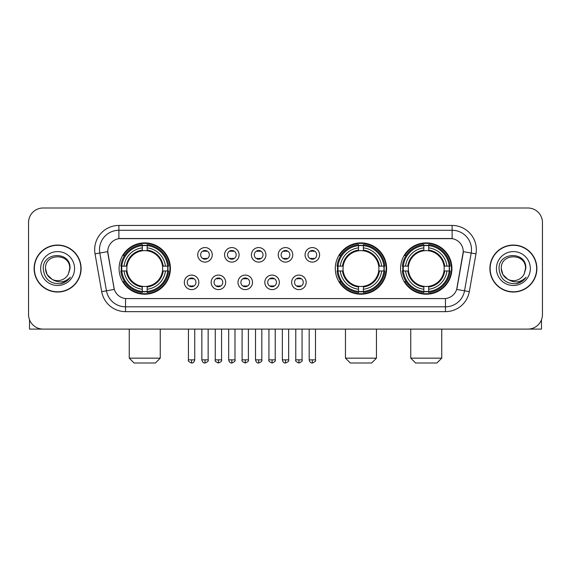 <?xml version="1.0" encoding="UTF-8"?>
<svg xmlns="http://www.w3.org/2000/svg" width="571" height="571" viewBox="0 0 571 571"><rect width="100%" height="100%" fill="white"/><g stroke="black" fill="none" stroke-linecap="round" stroke-linejoin="round"><path stroke-width="0.86" d="M335.291 268.548A25.674 25.674 0 0 0 360.965 294.215A25.674 25.674 0 0 0 386.631 268.548A25.674 25.674 0 0 0 360.965 242.875A25.674 25.674 0 0 0 335.291 268.548M400.585 268.548A25.674 25.674 0 0 0 426.252 294.215A25.674 25.674 0 0 0 451.925 268.548A25.674 25.674 0 0 0 426.252 242.875A25.674 25.674 0 0 0 400.585 268.548M119.075 268.548A25.674 25.674 0 0 0 144.749 294.215A25.674 25.674 0 0 0 170.415 268.548A25.674 25.674 0 0 0 144.749 242.875A25.674 25.674 0 0 0 119.075 268.548M198.851 282.352A7.266 7.266 0 0 1 191.585 289.618A7.266 7.266 0 0 1 184.319 282.352A7.266 7.266 0 0 1 191.585 275.086A7.266 7.266 0 0 1 198.851 282.352M187.224 282.352A4.361 4.361 0 0 0 191.585 286.713A4.361 4.361 0 0 0 195.946 282.352A4.361 4.361 0 0 0 191.585 277.991A4.361 4.361 0 0 0 187.224 282.352M225.681 282.352A7.266 7.266 0 0 1 218.415 289.618A7.266 7.266 0 0 1 211.149 282.352A7.266 7.266 0 0 1 218.415 275.086A7.266 7.266 0 0 1 225.681 282.352M214.061 282.352A4.361 4.361 0 0 0 218.415 286.713A4.361 4.361 0 0 0 222.776 282.352A4.361 4.361 0 0 0 218.415 277.991A4.361 4.361 0 0 0 214.061 282.352M252.518 282.352A7.266 7.266 0 0 1 245.252 289.618A7.266 7.266 0 0 1 237.986 282.352A7.266 7.266 0 0 1 245.252 275.086A7.266 7.266 0 0 1 252.518 282.352M240.891 282.352A4.361 4.361 0 0 0 245.252 286.713A4.361 4.361 0 0 0 249.613 282.352A4.361 4.361 0 0 0 245.252 277.991A4.361 4.361 0 0 0 240.891 282.352M279.347 282.352A7.266 7.266 0 0 1 272.082 289.618A7.266 7.266 0 0 1 264.816 282.352A7.266 7.266 0 0 1 272.082 275.086A7.266 7.266 0 0 1 279.347 282.352M267.728 282.352A4.361 4.361 0 0 0 272.082 286.713A4.361 4.361 0 0 0 276.443 282.352A4.361 4.361 0 0 0 272.082 277.991A4.361 4.361 0 0 0 267.728 282.352M306.184 282.352A7.266 7.266 0 0 1 298.918 289.618A7.266 7.266 0 0 1 291.653 282.352A7.266 7.266 0 0 1 298.918 275.086A7.266 7.266 0 0 1 306.184 282.352M294.557 282.352A4.361 4.361 0 0 0 298.918 286.713A4.361 4.361 0 0 0 303.272 282.352A4.361 4.361 0 0 0 298.918 277.991A4.361 4.361 0 0 0 294.557 282.352M212.262 254.837A7.266 7.266 0 0 1 205.003 262.103A7.266 7.266 0 0 1 197.737 254.837A7.266 7.266 0 0 1 205.003 247.578A7.266 7.266 0 0 1 212.262 254.837M200.642 254.837A4.361 4.361 0 0 0 205.003 259.198A4.361 4.361 0 0 0 209.357 254.837A4.361 4.361 0 0 0 205.003 250.483A4.361 4.361 0 0 0 200.642 254.837M239.099 254.837A7.266 7.266 0 0 1 231.833 262.103A7.266 7.266 0 0 1 224.567 254.837A7.266 7.266 0 0 1 231.833 247.578A7.266 7.266 0 0 1 239.099 254.837M227.472 254.837A4.361 4.361 0 0 0 231.833 259.198A4.361 4.361 0 0 0 236.194 254.837A4.361 4.361 0 0 0 231.833 250.483A4.361 4.361 0 0 0 227.472 254.837M265.929 254.837A7.266 7.266 0 0 1 258.67 262.103A7.266 7.266 0 0 1 251.404 254.837A7.266 7.266 0 0 1 258.67 247.578A7.266 7.266 0 0 1 265.929 254.837M254.309 254.837A4.361 4.361 0 0 0 258.67 259.198A4.361 4.361 0 0 0 263.024 254.837A4.361 4.361 0 0 0 258.67 250.483A4.361 4.361 0 0 0 254.309 254.837M292.766 254.837A7.266 7.266 0 0 1 285.5 262.103A7.266 7.266 0 0 1 278.234 254.837A7.266 7.266 0 0 1 285.5 247.578A7.266 7.266 0 0 1 292.766 254.837M281.139 254.837A4.361 4.361 0 0 0 285.5 259.198A4.361 4.361 0 0 0 289.861 254.837A4.361 4.361 0 0 0 285.5 250.483A4.361 4.361 0 0 0 281.139 254.837M319.596 254.837A7.266 7.266 0 0 1 312.33 262.103A7.266 7.266 0 0 1 305.071 254.837A7.266 7.266 0 0 1 312.33 247.578A7.266 7.266 0 0 1 319.596 254.837M307.976 254.837A4.361 4.361 0 0 0 312.33 259.198A4.361 4.361 0 0 0 316.691 254.837A4.361 4.361 0 0 0 312.33 250.483A4.361 4.361 0 0 0 307.976 254.837M101.695 291.645L95.036 253.867A24.218 24.218 0 0 1 118.882 225.438L452.118 225.438A24.218 24.218 0 0 1 475.964 253.867L469.305 291.645A24.218 24.218 0 0 1 445.459 311.652L125.541 311.652A24.218 24.218 0 0 1 101.695 291.645L114.321 289.418L107.94 253.867A13.076 13.076 0 0 1 120.816 238.521L450.184 238.521A13.076 13.076 0 0 1 463.06 253.867L457.078 287.77A13.076 13.076 0 0 1 444.202 298.576L126.798 298.576A13.076 13.076 0 0 1 113.922 287.77L107.741 251.625L99.804 253.024A19.371 19.371 0 0 1 118.882 230.284L452.118 230.284A19.371 19.371 0 0 1 471.196 253.024L464.537 290.803A19.371 19.371 0 0 1 445.459 306.813L125.541 306.813A19.371 19.371 0 0 1 106.463 290.803L99.804 253.024A19.371 19.371 0 0 1 99.511 249.655M121.38 270.968A23.49 23.49 0 0 1 121.38 266.129M402.89 270.968A23.49 23.49 0 0 1 402.89 266.129M337.597 270.968A23.49 23.49 0 0 1 337.597 266.129M34.117 268.548A23.49 23.49 0 0 0 57.614 292.038A23.49 23.49 0 0 0 81.103 268.548A23.49 23.49 0 0 0 57.614 245.059A23.49 23.49 0 0 0 34.117 268.548M489.897 268.548A23.49 23.49 0 0 0 513.386 292.038A23.49 23.49 0 0 0 536.883 268.548A23.49 23.49 0 0 0 513.386 245.059A23.49 23.49 0 0 0 489.897 268.548M118.882 225.438L118.882 238.664L452.118 238.664L452.118 225.438M107.741 251.597L107.883 249.655M444.202 298.576L126.798 298.576M475.964 253.867L463.259 251.625L456.679 289.418L469.305 291.645M457.078 287.77L457 288.184M114 288.184L113.922 287.77M542.45 222.533A14.532 14.532 0 0 0 527.918 208.001L43.082 208.001A14.532 14.532 0 0 0 28.55 222.533L28.55 314.564A14.532 14.532 0 0 0 43.082 329.089L527.918 329.089A14.532 14.532 0 0 0 542.45 314.564L542.45 222.533L542.45 314.564M28.55 222.533L28.55 314.564M527.918 208.001L43.082 208.001M43.082 329.089L527.918 329.089M80.861 268.548A23.247 23.247 0 0 0 57.614 245.302A23.247 23.247 0 0 0 34.36 268.548A23.247 23.247 0 0 0 57.614 291.795A23.247 23.247 0 0 0 80.861 268.548M52.082 279.319L47.122 274.601L45.502 268.548C44.759 252.924 70.461 252.924 69.719 268.548L68.392 274.059L70.012 268.548C71.211 251.062 42.732 251.49 43.26 268.548C44.224 278.848 49.905 283.915 60.298 283.751C64.523 282.938 67.878 280.775 70.354 277.263C64.766 282.631 58.706 283.33 52.175 279.369A12.112 12.112 0 0 0 68.392 274.059L69.719 268.713M52.175 279.369C47.943 277.035 45.716 273.423 45.502 268.548M40.662 268.548A16.952 16.952 0 0 0 57.614 285.5A16.952 16.952 0 0 0 74.565 268.548A16.952 16.952 0 0 0 57.614 251.597A16.952 16.952 0 0 0 40.662 268.548M70.319 277.313L66.029 281.489M65.929 281.553L60.369 283.737M29.521 319.781L29.521 329.089L85.707 329.089M536.64 268.548A23.247 23.247 0 0 0 513.386 245.302A23.247 23.247 0 0 0 490.139 268.548A23.247 23.247 0 0 0 513.386 291.795A23.247 23.247 0 0 0 536.64 268.548M507.79 279.283L502.901 274.601L501.281 268.548C500.539 252.924 526.241 252.924 525.498 268.548L524.171 274.059L525.791 268.548C526.99 251.062 498.504 251.49 499.04 268.548C500.003 278.848 505.685 283.915 516.07 283.751C520.302 282.938 523.657 280.775 526.134 277.263C520.545 282.631 514.485 283.33 507.954 279.369L507.94 279.362A12.112 12.112 0 0 0 524.171 274.059L525.498 268.713M507.954 279.369C503.722 277.035 501.495 273.423 501.281 268.548M496.435 268.548A16.952 16.952 0 0 0 513.386 285.5A16.952 16.952 0 0 0 530.338 268.548A16.952 16.952 0 0 0 513.386 251.597A16.952 16.952 0 0 0 496.435 268.548M526.098 277.313L521.801 281.489M521.701 281.553L516.148 283.737M155.405 362.999L134.092 362.999L129.246 358.153L160.244 358.153L155.405 362.999M162.507 270.968A17.922 17.922 0 0 0 147.168 250.79L147.168 250.79A17.922 17.922 0 0 0 126.99 270.968A17.922 17.922 0 0 0 162.507 270.968L163.22 270.968L162.507 270.968A17.922 17.922 0 0 1 147.168 286.307L147.168 289.233A20.827 20.827 0 0 0 165.433 270.968L168.645 270.968A24.025 24.025 0 0 1 147.168 292.452L147.168 291.474A23.054 23.054 0 0 0 167.674 270.968M121.866 270.968A23.004 23.004 0 0 1 121.866 266.129M147.168 245.666A23.004 23.004 0 0 0 142.322 245.666M167.624 266.129A23.004 23.004 0 0 1 167.624 270.968M168.645 266.129A24.025 24.025 0 0 0 147.168 244.645L147.168 245.623A23.054 23.054 0 0 1 167.674 266.129L168.645 266.129M120.845 270.968A24.025 24.025 0 0 0 142.322 292.452L142.322 291.474A23.054 23.054 0 0 1 121.816 270.968L120.845 270.968M167.674 266.129L165.433 266.129A20.827 20.827 0 0 0 147.168 247.864L147.168 245.623M147.168 291.474L147.168 289.233M121.816 270.968L124.064 270.968A20.827 20.827 0 0 0 142.322 289.233L142.322 291.474M147.168 247.864L147.168 250.077A18.629 18.629 0 0 1 163.22 266.129L165.433 266.129M165.433 270.968L163.22 270.968A18.629 18.629 0 0 1 147.168 287.02M142.322 289.233L142.322 286.307A17.922 17.922 0 0 1 126.99 270.968L124.064 270.968M162.507 266.129L163.22 266.129M147.168 291.424A23.004 23.004 0 0 1 142.322 291.424M142.322 244.645A24.025 24.025 0 0 0 120.845 266.129L121.816 266.129A23.054 23.054 0 0 1 142.322 245.623L142.322 244.645M142.322 245.623L142.322 247.864A20.827 20.827 0 0 0 124.064 266.129L121.816 266.129M142.322 250.762L142.322 247.864M124.064 266.129L126.277 266.129A18.629 18.629 0 0 1 142.322 250.077M142.322 286.307L142.322 287.02A18.629 18.629 0 0 1 126.277 270.968M124.592 255.473L123.222 255.473A25.188 25.188 0 0 1 169.93 268.548A25.188 25.188 0 0 1 123.222 281.624L124.592 281.624M371.621 362.999L350.308 362.999L345.462 358.153L376.46 358.153L371.621 362.999M378.716 270.968A17.922 17.922 0 0 0 363.384 250.79L363.384 250.79A17.922 17.922 0 0 0 343.207 270.968A17.922 17.922 0 0 0 378.716 270.968L379.437 270.968L378.716 270.968A17.922 17.922 0 0 1 363.384 286.307L363.384 289.233A20.827 20.827 0 0 0 381.649 270.968L384.861 270.968A24.025 24.025 0 0 1 363.384 292.452L363.384 291.474A23.054 23.054 0 0 0 383.89 270.968M338.082 270.968A23.004 23.004 0 0 1 338.082 266.129M363.384 245.666A23.004 23.004 0 0 0 358.538 245.666M383.84 266.129A23.004 23.004 0 0 1 383.84 270.968M384.861 266.129A24.025 24.025 0 0 0 363.384 244.645L363.384 245.623A23.054 23.054 0 0 1 383.89 266.129L384.861 266.129M337.061 270.968A24.025 24.025 0 0 0 358.538 292.452L358.538 291.474A23.054 23.054 0 0 1 338.032 270.968L337.061 270.968M383.89 266.129L381.649 266.129A20.827 20.827 0 0 0 363.384 247.864L363.384 245.623M363.384 291.474L363.384 289.233M338.032 270.968L340.273 270.968A20.827 20.827 0 0 0 358.538 289.233L358.538 291.474M363.384 247.864L363.384 250.077A18.629 18.629 0 0 1 379.437 266.129L381.649 266.129M381.649 270.968L379.437 270.968A18.629 18.629 0 0 1 363.384 287.02M358.538 289.233L358.538 286.307A17.922 17.922 0 0 1 343.207 270.968L340.273 270.968M378.716 266.129L379.437 266.129M363.384 291.424A23.004 23.004 0 0 1 358.538 291.424M358.538 244.645A24.025 24.025 0 0 0 337.061 266.129L338.032 266.129A23.054 23.054 0 0 1 358.538 245.623L358.538 244.645M358.538 245.623L358.538 247.864A20.827 20.827 0 0 0 340.273 266.129L338.032 266.129M358.538 250.762L358.538 247.864M340.273 266.129L342.493 266.129A18.629 18.629 0 0 1 358.538 250.077M358.538 286.307L358.538 287.02A18.629 18.629 0 0 1 342.493 270.968M340.808 255.473L339.438 255.473A25.188 25.188 0 0 1 386.146 268.548A25.188 25.188 0 0 1 339.438 281.624L340.808 281.624M436.908 362.999L415.595 362.999L410.756 358.153L441.754 358.153L436.908 362.999M444.01 270.968A17.922 17.922 0 0 0 428.678 250.79L428.678 250.79A17.922 17.922 0 0 0 408.493 270.968A17.922 17.922 0 0 0 444.01 270.968L444.723 270.968L444.01 270.968A17.922 17.922 0 0 1 428.678 286.307L428.678 289.233A20.827 20.827 0 0 0 446.936 270.968L450.155 270.968A24.025 24.025 0 0 1 428.678 292.452L428.678 291.474A23.054 23.054 0 0 0 449.184 270.968M403.376 270.968A23.004 23.004 0 0 1 403.376 266.129M428.678 245.666A23.004 23.004 0 0 0 423.832 245.666M449.134 266.129A23.004 23.004 0 0 1 449.134 270.968M450.155 266.129A24.025 24.025 0 0 0 428.678 244.645L428.678 245.623A23.054 23.054 0 0 1 449.184 266.129L450.155 266.129M402.355 270.968A24.025 24.025 0 0 0 423.832 292.452L423.832 291.474A23.054 23.054 0 0 1 403.326 270.968L402.355 270.968M449.184 266.129L446.936 266.129A20.827 20.827 0 0 0 428.678 247.864L428.678 245.623M428.678 291.474L428.678 289.233M403.326 270.968L405.567 270.968A20.827 20.827 0 0 0 423.832 289.233L423.832 291.474M428.678 247.864L428.678 250.077A18.629 18.629 0 0 1 444.723 266.129L446.936 266.129M446.936 270.968L444.723 270.968A18.629 18.629 0 0 1 428.678 287.02M423.832 289.233L423.832 286.307A17.922 17.922 0 0 1 408.493 270.968L405.567 270.968M444.01 266.129L444.723 266.129M428.678 291.424A23.004 23.004 0 0 1 423.832 291.424M423.832 244.645A24.025 24.025 0 0 0 402.355 266.129L403.326 266.129A23.054 23.054 0 0 1 423.832 245.623L423.832 244.645M423.832 245.623L423.832 247.864A20.827 20.827 0 0 0 405.567 266.129L403.326 266.129M423.832 250.762L423.832 247.864M405.567 266.129L407.78 266.129A18.629 18.629 0 0 1 423.832 250.077M423.832 286.307L423.832 287.02A18.629 18.629 0 0 1 407.78 270.968M406.102 255.473L404.725 255.473A25.188 25.188 0 0 1 451.44 268.548A25.188 25.188 0 0 1 404.725 281.624L406.102 281.624M203.547 258.949L203.547 258.263A3.719 3.719 0 0 0 206.452 258.263L206.452 258.949M206.452 250.733L206.452 251.418A3.719 3.719 0 0 0 203.547 251.418L203.547 250.733M230.377 258.949L230.377 258.263A3.719 3.719 0 0 0 233.289 258.263L233.289 258.949M233.289 250.733L233.289 251.418A3.719 3.719 0 0 0 230.377 251.418L230.377 250.733M257.214 258.949L257.214 258.263A3.719 3.719 0 0 0 260.119 258.263L260.119 258.949M260.119 250.733L260.119 251.418A3.719 3.719 0 0 0 257.214 251.418L257.214 250.733M284.044 258.949L284.044 258.263A3.719 3.719 0 0 0 286.956 258.263L286.956 258.949M286.956 250.733L286.956 251.418A3.719 3.719 0 0 0 284.044 251.418L284.044 250.733M310.881 258.949L310.881 258.263A3.719 3.719 0 0 0 313.786 258.263L313.786 258.949M313.786 250.733L313.786 251.418A3.719 3.719 0 0 0 310.881 251.418L310.881 250.733M190.129 286.464L190.129 285.771A3.719 3.719 0 0 0 193.034 285.771L193.034 286.464M193.034 278.241L193.034 278.933A3.719 3.719 0 0 0 190.129 278.933L190.129 278.241M216.966 286.464L216.966 285.771A3.719 3.719 0 0 0 219.871 285.771L219.871 286.464M219.871 278.241L219.871 278.933A3.719 3.719 0 0 0 216.966 278.933L216.966 278.241M243.796 286.464L243.796 285.771A3.719 3.719 0 0 0 246.701 285.771L246.701 286.464M246.701 278.241L246.701 278.933A3.719 3.719 0 0 0 243.796 278.933L243.796 278.241M270.633 286.464L270.633 285.771A3.719 3.719 0 0 0 273.538 285.771L273.538 286.464M273.538 278.241L273.538 278.933A3.719 3.719 0 0 0 270.633 278.933L270.633 278.241M297.462 286.464L297.462 285.771A3.719 3.719 0 0 0 300.367 285.771L300.367 286.464M300.367 278.241L300.367 278.933A3.719 3.719 0 0 0 297.462 278.933L297.462 278.241M541.479 319.781L541.479 329.089L485.293 329.089M445.459 298.519L445.459 311.652M125.541 311.652L125.541 298.519M95.036 253.867L99.804 253.024M142.322 291.645A23.225 23.225 0 0 0 147.168 291.645M167.845 270.968A23.225 23.225 0 0 0 167.845 266.129M147.168 245.451A23.225 23.225 0 0 0 142.322 245.451M358.538 291.645A23.225 23.225 0 0 0 363.384 291.645M384.062 270.968A23.225 23.225 0 0 0 384.062 266.129M363.384 245.451A23.225 23.225 0 0 0 358.538 245.451M423.832 291.645A23.225 23.225 0 0 0 428.678 291.645M449.348 270.968A23.225 23.225 0 0 0 449.348 266.129M428.678 245.451A23.225 23.225 0 0 0 423.832 245.451M205.003 359.851L201.849 359.851C202.398 362.093 203.454 363.142 205.003 362.999L205.003 359.851L208.151 359.851L208.151 329.089M231.833 359.851L228.685 359.851C229.235 362.093 230.284 363.142 231.833 362.999L231.833 359.851L234.981 359.851L234.981 329.089M258.67 359.851L255.515 359.851C256.065 362.093 257.114 363.142 258.67 362.999L258.67 359.851L261.818 359.851L261.818 329.089M285.5 359.851L282.352 359.851C282.902 362.093 283.951 363.142 285.5 362.999L285.5 359.851L288.648 359.851L288.648 329.089M312.33 359.851L309.182 359.851C309.732 362.093 310.781 363.142 312.33 362.999L312.33 359.851L315.485 359.851L315.485 329.089M191.585 359.851L188.437 359.851C187.795 360.858 188.844 361.907 191.585 362.999L191.585 359.851L194.732 359.851L194.732 329.089M218.415 359.851L215.267 359.851C214.632 360.858 215.681 361.907 218.415 362.999L218.415 359.851L221.562 359.851L221.562 329.089M245.252 359.851L242.104 359.851C241.462 360.858 242.511 361.907 245.252 362.999L245.252 359.851L248.399 359.851L248.399 329.089M272.082 359.851L268.934 359.851C268.299 360.858 269.348 361.907 272.082 362.999L272.082 359.851L275.229 359.851L275.229 329.089M298.918 359.851L295.771 359.851C295.128 360.858 296.178 361.907 298.918 362.999L298.918 359.851L302.066 359.851L302.066 329.089M160.244 329.089L160.244 358.153M129.246 329.089L129.246 358.153M376.46 329.089L376.46 358.153M345.462 329.089L345.462 358.153M441.754 329.089L441.754 358.153M410.756 329.089L410.756 358.153M201.849 359.851L201.849 329.089M208.151 359.851C208.786 360.858 207.737 361.907 205.003 362.999M228.685 359.851L228.685 329.089M234.981 359.851C235.623 360.858 234.574 361.907 231.833 362.999M255.515 359.851L255.515 329.089M261.818 359.851C262.453 360.858 261.404 361.907 258.67 362.999M282.352 359.851L282.352 329.089M288.648 359.851C289.29 360.858 288.241 361.907 285.5 362.999M309.182 359.851L309.182 329.089M315.485 359.851C316.12 360.858 315.071 361.907 312.33 362.999M188.437 359.851L188.437 329.089M194.732 359.851C194.183 362.093 193.134 363.142 191.585 362.999M215.267 359.851L215.267 329.089M221.562 359.851C222.205 360.858 221.155 361.907 218.415 362.999M242.104 359.851L242.104 329.089M248.399 359.851C249.035 360.858 247.985 361.907 245.252 362.999M268.934 359.851L268.934 329.089M275.229 359.851C275.872 360.858 274.822 361.907 272.082 362.999M295.771 359.851L295.771 329.089M302.066 359.851C302.701 360.858 301.652 361.907 298.918 362.999"/></g></svg>
